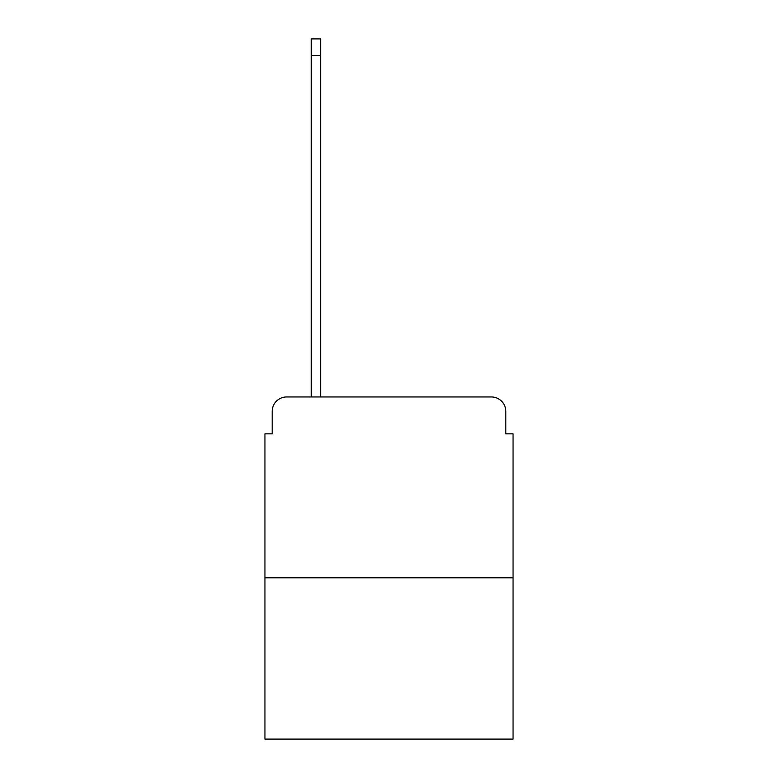 <?xml version="1.0" encoding="UTF-8"?>
<svg xmlns="http://www.w3.org/2000/svg" width="778" height="778" viewBox="0 0 778 778"><rect width="100%" height="100%" fill="white"/><g stroke="black" fill="none" stroke-linecap="round" stroke-linejoin="round"><path stroke-width="1.17" d="M272.183 411.426L272.183 433.852L272.183 411.426A14.471 14.471 0 0 1 286.644 396.955L311.239 396.955L311.239 38.9L320.643 38.9L320.643 55.539L311.239 55.539M513.052 577.791L264.948 577.791L264.948 739.1L513.052 739.1L513.052 433.852L505.817 433.852L505.817 411.426A14.471 14.471 0 0 0 491.356 396.955L286.644 396.955M264.948 577.791L264.948 433.852L272.183 433.852M320.643 55.539L320.643 396.955L332.576 396.955M445.424 396.955L491.356 396.955M505.817 433.852L505.817 411.426"/></g></svg>
